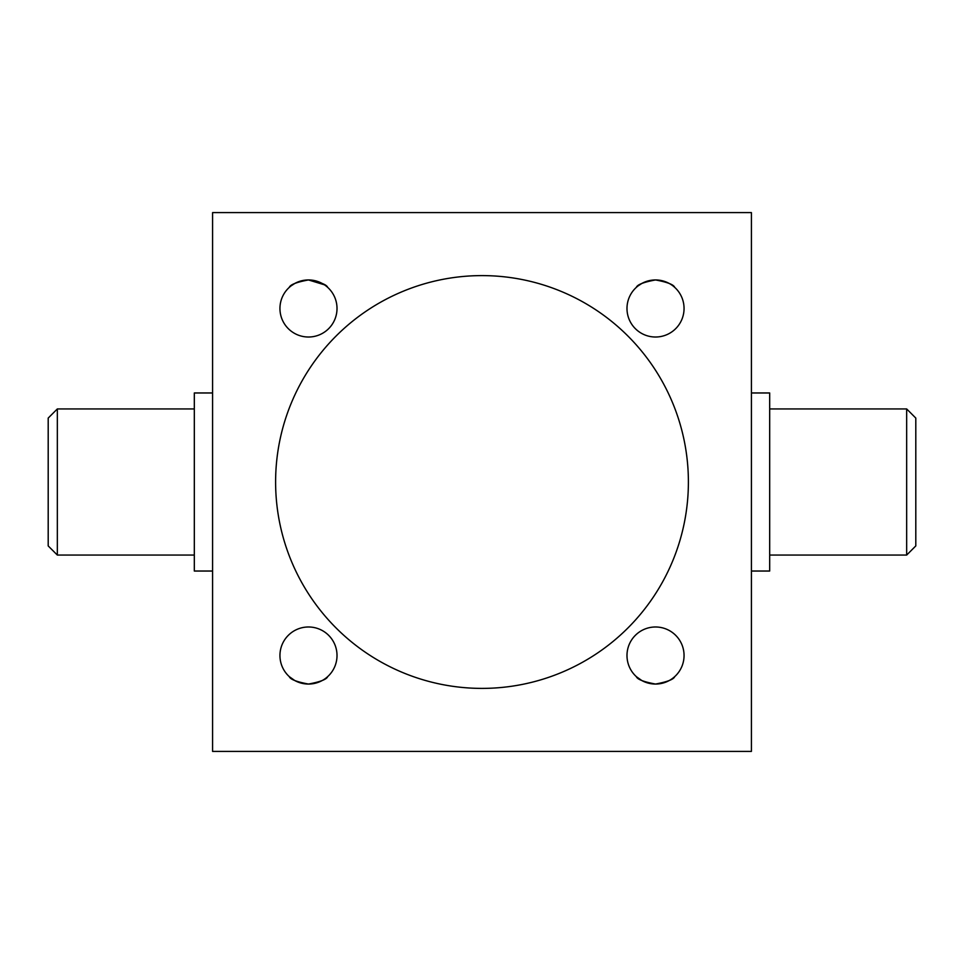 <?xml version="1.0" encoding="UTF-8"?>
<svg xmlns="http://www.w3.org/2000/svg" width="964" height="964" viewBox="0 0 964 964"><rect width="100%" height="100%" fill="white"/><g stroke="black" fill="none" stroke-linecap="round" stroke-linejoin="round"><path stroke-width="1.45" d="M906.666 408.941L915.8 418.075L915.8 545.925L906.666 555.059L906.666 408.941L769.682 408.941M57.334 555.059L48.2 545.925L48.2 418.075L57.334 408.941L57.334 555.059L194.318 555.059M663.003 683.066L655.52 684.054C667.245 681.873 673.643 679.403 674.704 676.656C673.655 679.403 667.257 681.873 655.52 684.054C667.245 681.873 673.643 679.403 674.704 676.656C673.655 679.403 667.257 681.873 655.52 684.054C667.245 681.873 673.643 679.403 674.704 676.656C673.655 679.403 667.257 681.873 655.52 684.054C643.783 681.873 637.397 679.403 636.336 676.656C637.397 679.415 643.795 681.873 655.52 684.054L651.772 683.813M637.927 677.993L641.928 680.608M636.336 676.656L641.94 680.62L647.953 683.042M642 680.656L647.977 683.042M315.963 683.066L308.48 684.054C320.205 681.873 326.603 679.403 327.664 676.656C326.615 679.403 320.217 681.873 308.48 684.054C320.205 681.873 326.603 679.403 327.664 676.656C326.615 679.403 320.217 681.873 308.48 684.054C320.205 681.873 326.603 679.403 327.664 676.656C326.615 679.403 320.217 681.873 308.48 684.054C296.743 681.873 290.357 679.403 289.296 676.656C290.357 679.415 296.755 681.873 308.48 684.054L304.732 683.813M290.887 677.993L294.888 680.608M300.937 683.042L294.96 680.656L300.913 683.042M289.296 676.656L294.9 680.62M315.963 280.934L308.48 279.946C296.743 282.127 290.357 284.597 289.296 287.344C290.357 284.585 296.755 282.127 308.48 279.946L300.973 280.946M290.887 286.007L294.888 283.392M294.936 283.356L300.913 280.958M290.754 286.115L289.296 287.344M655.52 279.946C667.245 282.127 673.643 284.597 674.704 287.344C673.655 284.597 667.257 282.127 655.52 279.946L659.388 280.199L655.52 279.946C667.245 282.127 673.643 284.597 674.704 287.344C673.655 284.597 667.257 282.127 655.52 279.946C643.783 282.127 637.397 284.597 636.336 287.344C637.397 284.585 643.795 282.127 655.52 279.946L648.013 280.946M637.794 286.115L636.698 287.019M637.927 286.007L641.928 283.392M641.976 283.356L647.953 280.958M279.946 655.52A28.534 28.534 0 0 0 308.48 684.054A28.534 28.534 0 0 0 337.014 655.52A28.534 28.534 0 0 0 308.48 626.986A28.534 28.534 0 0 0 279.946 655.52M626.986 655.52A28.534 28.534 0 0 0 655.52 684.054A28.534 28.534 0 0 0 684.054 655.52A28.534 28.534 0 0 0 655.52 626.986A28.534 28.534 0 0 0 626.986 655.52M626.986 308.48A28.534 28.534 0 0 0 655.52 337.014A28.534 28.534 0 0 0 684.054 308.48A28.534 28.534 0 0 0 655.52 279.946A28.534 28.534 0 0 0 626.986 308.48M279.946 308.48A28.534 28.534 0 0 0 308.48 337.014A28.534 28.534 0 0 0 337.014 308.48A28.534 28.534 0 0 0 308.48 279.946A28.534 28.534 0 0 0 279.946 308.48M751.414 571.037L769.682 571.037L769.682 392.963L751.414 392.963M212.586 571.037L194.318 571.037L194.318 392.963L212.586 392.963M275.608 482A206.392 206.392 0 0 0 482 688.392A206.392 206.392 0 0 0 688.392 482A206.392 206.392 0 0 0 482 275.608A206.392 206.392 0 0 0 275.608 482M212.586 212.586L212.586 751.414L751.414 751.414L751.414 212.586L212.586 212.586M312.348 280.199L308.48 279.946C320.205 282.127 326.603 284.597 327.664 287.344C326.615 284.597 320.217 282.127 308.48 279.946L324.398 284.79M57.334 408.941L194.318 408.941M906.666 555.059L769.682 555.059"/></g></svg>
